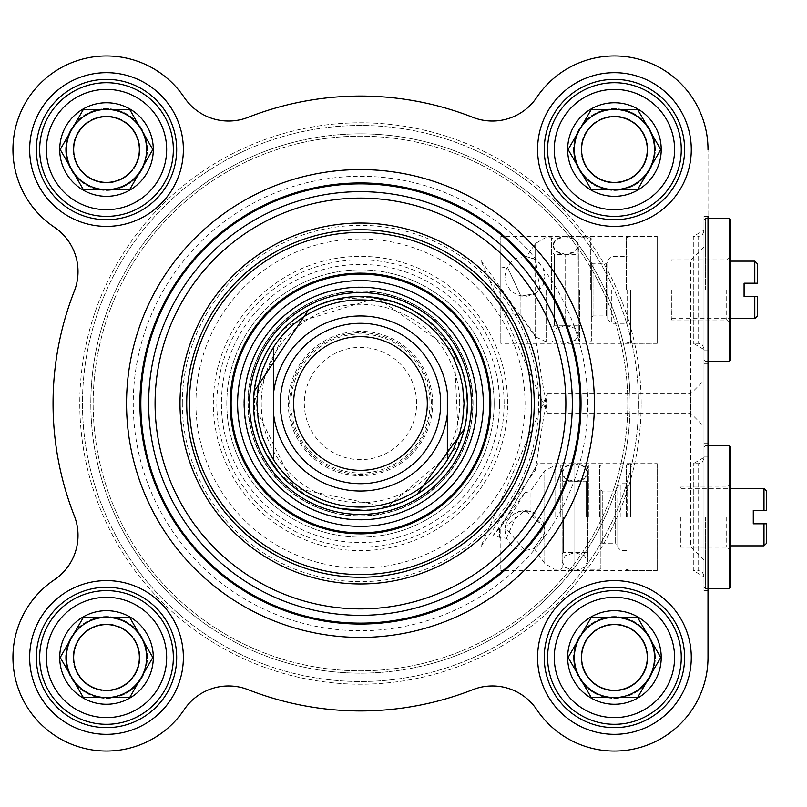 <?xml version="1.0" encoding="UTF-8"?>
<svg xmlns="http://www.w3.org/2000/svg" width="807" height="807" viewBox="0 0 807 807"><rect width="100%" height="100%" fill="white"/><g stroke="black" fill="none" stroke-linecap="round" stroke-linejoin="round"><path stroke-width="0.61" stroke-dasharray="4.04 3.03" d="M638.488 403.5A278.022 278.022 0 0 1 221.461 644.268A278.022 278.022 0 0 1 221.461 162.732A278.022 278.022 0 0 1 638.488 403.5A278.022 278.022 0 0 0 221.461 162.732A278.022 278.022 0 0 0 221.461 644.268A278.022 278.022 0 0 0 638.488 403.5M641.162 403.5A280.695 280.695 0 0 0 220.129 160.411A280.695 280.695 0 0 0 220.129 646.589A280.695 280.695 0 0 0 641.162 403.5A280.695 280.695 0 0 1 220.129 646.589A280.695 280.695 0 0 1 220.129 160.411A280.695 280.695 0 0 1 641.162 403.5M630.116 403.5A269.639 269.639 0 0 0 225.647 169.984A269.639 269.639 0 0 0 225.647 637.016A269.639 269.639 0 0 0 630.116 403.5A269.639 269.639 0 0 1 225.647 637.016A269.639 269.639 0 0 1 225.647 169.984A269.639 269.639 0 0 1 630.116 403.5M627.796 403.5A267.329 267.329 0 0 1 226.807 635.008A267.329 267.329 0 0 1 226.807 171.992A267.329 267.329 0 0 1 627.796 403.5A267.329 267.329 0 0 0 226.807 171.992A267.329 267.329 0 0 0 226.807 635.008A267.329 267.329 0 0 0 627.796 403.5M581.02 657.463A33.42 33.42 0 0 1 631.145 628.522A33.42 33.42 0 0 1 631.145 686.404A33.42 33.42 0 0 1 581.02 657.463A33.42 33.42 0 0 1 631.145 628.522A33.42 33.42 0 0 1 631.145 686.404A33.42 33.42 0 0 1 581.02 657.463M574.332 657.463A40.098 40.098 0 0 1 634.484 622.732A40.098 40.098 0 0 1 634.484 692.184A40.098 40.098 0 0 1 574.332 657.463A40.098 40.098 0 0 1 634.484 622.732A40.098 40.098 0 0 1 634.484 692.184A40.098 40.098 0 0 1 574.332 657.463M480.79 546.823L535.263 470.33L547.348 393.846L480.79 546.823L690.621 546.823L690.621 393.846L690.621 546.823L703.986 560.189L703.986 380.48L703.986 590.633L703.986 350.036L703.986 560.189M65.629 657.463A40.885 40.885 0 0 0 126.951 692.87A40.885 40.885 0 0 0 126.951 622.056A40.885 40.885 0 0 0 65.629 657.463A40.885 40.885 0 0 1 126.951 622.056A40.885 40.885 0 0 1 126.951 692.87A40.885 40.885 0 0 1 65.629 657.463M573.555 657.463A40.885 40.885 0 0 0 634.877 692.87A40.885 40.885 0 0 0 634.877 622.056A40.885 40.885 0 0 0 573.555 657.463A40.885 40.885 0 0 1 634.877 622.056A40.885 40.885 0 0 1 634.877 692.87A40.885 40.885 0 0 1 573.555 657.463M573.555 149.537A40.885 40.885 0 0 0 634.877 184.944A40.885 40.885 0 0 0 634.877 114.13A40.885 40.885 0 0 0 573.555 149.537A40.885 40.885 0 0 1 634.877 114.13A40.885 40.885 0 0 1 634.877 184.944A40.885 40.885 0 0 1 573.555 149.537M65.629 149.537A40.885 40.885 0 0 0 126.951 184.944A40.885 40.885 0 0 0 126.951 114.13A40.885 40.885 0 0 0 65.629 149.537A40.885 40.885 0 0 1 126.951 114.13A40.885 40.885 0 0 1 126.951 184.944A40.885 40.885 0 0 1 65.629 149.537M106.514 624.598A32.865 32.865 0 0 0 73.649 657.463A32.865 32.865 0 0 0 106.514 690.318A32.865 32.865 0 0 0 139.369 657.463A32.865 32.865 0 0 0 106.514 624.598M106.514 617.365A40.098 40.098 0 0 0 71.783 677.507A40.098 40.098 0 0 0 141.235 677.507A40.098 40.098 0 0 0 106.514 617.365L83.363 617.365L60.212 657.463L83.363 697.561L129.665 697.561L152.816 657.463L129.665 617.365L106.514 617.365L129.665 617.365L152.816 657.463L129.665 697.561L83.363 697.561L60.212 657.463L83.363 617.365L106.514 617.365L83.363 617.365L60.212 657.463L83.363 697.561L129.665 697.561L152.816 657.463L129.665 617.365L106.514 617.365M106.514 610.677A46.786 46.786 0 0 1 147.025 680.856A46.786 46.786 0 0 1 65.992 680.856A46.786 46.786 0 0 1 106.514 610.677M173.344 657.463A66.83 66.83 0 0 1 73.094 715.335A66.83 66.83 0 0 1 73.094 599.581A66.83 66.83 0 0 1 173.344 657.463A66.83 66.83 0 0 0 73.094 599.581A66.83 66.83 0 0 0 73.094 715.335A66.83 66.83 0 0 0 173.344 657.463A66.83 66.83 0 0 1 73.094 715.335A66.83 66.83 0 0 1 73.094 599.581A66.83 66.83 0 0 1 173.344 657.463A66.83 66.83 0 0 0 73.094 599.581A66.83 66.83 0 0 0 73.094 715.335A66.83 66.83 0 0 0 173.344 657.463M166.656 657.463A60.152 60.152 0 0 1 76.433 709.555A60.152 60.152 0 0 1 76.433 605.371A60.152 60.152 0 0 1 166.656 657.463A60.152 60.152 0 0 0 76.433 605.371A60.152 60.152 0 0 0 76.433 709.555A60.152 60.152 0 0 0 166.656 657.463A60.152 60.152 0 0 0 76.433 605.371A60.152 60.152 0 0 0 76.433 709.555A60.152 60.152 0 0 0 166.656 657.463M73.649 657.463A32.865 32.865 0 0 1 122.936 629.006A32.865 32.865 0 0 1 122.936 685.92A32.865 32.865 0 0 1 73.649 657.463A32.865 32.865 0 0 0 122.936 685.92A32.865 32.865 0 0 0 122.936 629.006A32.865 32.865 0 0 0 73.649 657.463M614.43 624.598A32.865 32.865 0 0 0 581.575 657.463A32.865 32.865 0 0 0 614.43 690.318A32.865 32.865 0 0 0 647.295 657.463A32.865 32.865 0 0 0 614.43 624.598M614.43 617.365A40.098 40.098 0 0 0 579.708 677.507A40.098 40.098 0 0 0 649.161 677.507A40.098 40.098 0 0 0 614.43 617.365L591.279 617.365L568.128 657.463L591.279 697.561L637.58 697.561L660.731 657.463L637.58 617.365L614.43 617.365L637.58 617.365L660.731 657.463L637.58 697.561L591.279 697.561L568.128 657.463L591.279 617.365L614.43 617.365L591.279 617.365L568.128 657.463L591.279 697.561L637.58 697.561L660.731 657.463L637.58 617.365L614.43 617.365M614.43 610.677A46.786 46.786 0 0 1 654.951 680.856A46.786 46.786 0 0 1 573.918 680.856A46.786 46.786 0 0 1 614.43 610.677M681.269 657.463A66.83 66.83 0 0 1 581.02 715.335A66.83 66.83 0 0 1 581.02 599.581A66.83 66.83 0 0 1 681.269 657.463A66.83 66.83 0 0 0 581.02 599.581A66.83 66.83 0 0 0 581.02 715.335A66.83 66.83 0 0 0 681.269 657.463A66.83 66.83 0 0 1 581.02 715.335A66.83 66.83 0 0 1 581.02 599.581A66.83 66.83 0 0 1 681.269 657.463A66.83 66.83 0 0 0 581.02 599.581A66.83 66.83 0 0 0 581.02 715.335A66.83 66.83 0 0 0 681.269 657.463M674.581 657.463A60.152 60.152 0 0 1 584.359 709.555A60.152 60.152 0 0 1 584.359 605.371A60.152 60.152 0 0 1 674.581 657.463A60.152 60.152 0 0 0 584.359 605.371A60.152 60.152 0 0 0 584.359 709.555A60.152 60.152 0 0 0 674.581 657.463A60.152 60.152 0 0 0 584.359 605.371A60.152 60.152 0 0 0 584.359 709.555A60.152 60.152 0 0 0 674.581 657.463M581.575 657.463A32.865 32.865 0 0 1 630.862 629.006A32.865 32.865 0 0 1 630.862 685.92A32.865 32.865 0 0 1 581.575 657.463A32.865 32.865 0 0 0 630.862 685.92A32.865 32.865 0 0 0 630.862 629.006A32.865 32.865 0 0 0 581.575 657.463M614.43 116.682A32.865 32.865 0 0 0 581.575 149.537A32.865 32.865 0 0 0 614.43 182.402A32.865 32.865 0 0 0 647.295 149.537A32.865 32.865 0 0 0 614.43 116.682M614.43 109.439A40.098 40.098 0 0 0 579.708 169.591A40.098 40.098 0 0 0 649.161 169.591A40.098 40.098 0 0 0 614.43 109.439L591.279 109.439L568.128 149.537L591.279 189.635L637.58 189.635L660.731 149.537L637.58 109.439L614.43 109.439L637.58 109.439L660.731 149.537L637.58 189.635L591.279 189.635L568.128 149.537L591.279 109.439L614.43 109.439L591.279 109.439L568.128 149.537L591.279 189.635L637.58 189.635L660.731 149.537L637.58 109.439L614.43 109.439M614.43 102.751A46.786 46.786 0 0 1 654.951 172.93A46.786 46.786 0 0 1 573.918 172.93A46.786 46.786 0 0 1 614.43 102.751M681.269 149.537A66.83 66.83 0 0 1 581.02 207.419A66.83 66.83 0 0 1 581.02 91.665A66.83 66.83 0 0 1 681.269 149.537A66.83 66.83 0 0 0 581.02 91.665A66.83 66.83 0 0 0 581.02 207.419A66.83 66.83 0 0 0 681.269 149.537A66.83 66.83 0 0 1 581.02 207.419A66.83 66.83 0 0 1 581.02 91.665A66.83 66.83 0 0 1 681.269 149.537A66.83 66.83 0 0 0 581.02 91.665A66.83 66.83 0 0 0 581.02 207.419A66.83 66.83 0 0 0 681.269 149.537M674.581 149.537A60.152 60.152 0 0 1 584.359 201.629A60.152 60.152 0 0 1 584.359 97.445A60.152 60.152 0 0 1 674.581 149.537A60.152 60.152 0 0 0 584.359 97.445A60.152 60.152 0 0 0 584.359 201.629A60.152 60.152 0 0 0 674.581 149.537A60.152 60.152 0 0 0 584.359 97.445A60.152 60.152 0 0 0 584.359 201.629A60.152 60.152 0 0 0 674.581 149.537M581.575 149.537A32.865 32.865 0 0 1 630.862 121.08A32.865 32.865 0 0 1 630.862 177.994A32.865 32.865 0 0 1 581.575 149.537A32.865 32.865 0 0 0 630.862 177.994A32.865 32.865 0 0 0 630.862 121.08A32.865 32.865 0 0 0 581.575 149.537M106.514 116.682A32.865 32.865 0 0 0 73.649 149.537A32.865 32.865 0 0 0 106.514 182.402A32.865 32.865 0 0 0 139.369 149.537A32.865 32.865 0 0 0 106.514 116.682M106.514 109.439A40.098 40.098 0 0 0 71.783 169.591A40.098 40.098 0 0 0 141.235 169.591A40.098 40.098 0 0 0 106.514 109.439L83.363 109.439L60.212 149.537L83.363 189.635L129.665 189.635L152.816 149.537L129.665 109.439L106.514 109.439L129.665 109.439L152.816 149.537L129.665 189.635L83.363 189.635L60.212 149.537L83.363 109.439L106.514 109.439L83.363 109.439L60.212 149.537L83.363 189.635L129.665 189.635L152.816 149.537L129.665 109.439L106.514 109.439M106.514 102.751A46.786 46.786 0 0 1 147.025 172.93A46.786 46.786 0 0 1 65.992 172.93A46.786 46.786 0 0 1 106.514 102.751M173.344 149.537A66.83 66.83 0 0 1 73.094 207.419A66.83 66.83 0 0 1 73.094 91.665A66.83 66.83 0 0 1 173.344 149.537A66.83 66.83 0 0 0 73.094 91.665A66.83 66.83 0 0 0 73.094 207.419A66.83 66.83 0 0 0 173.344 149.537A66.83 66.83 0 0 1 73.094 207.419A66.83 66.83 0 0 1 73.094 91.665A66.83 66.83 0 0 1 173.344 149.537A66.83 66.83 0 0 0 73.094 91.665A66.83 66.83 0 0 0 73.094 207.419A66.83 66.83 0 0 0 173.344 149.537M166.656 149.537A60.152 60.152 0 0 1 76.433 201.629A60.152 60.152 0 0 1 76.433 97.445A60.152 60.152 0 0 1 166.656 149.537A60.152 60.152 0 0 0 76.433 97.445A60.152 60.152 0 0 0 76.433 201.629A60.152 60.152 0 0 0 166.656 149.537A60.152 60.152 0 0 0 76.433 97.445A60.152 60.152 0 0 0 76.433 201.629A60.152 60.152 0 0 0 166.656 149.537M73.649 149.537A32.865 32.865 0 0 1 122.936 121.08A32.865 32.865 0 0 1 122.936 177.994A32.865 32.865 0 0 1 73.649 149.537A32.865 32.865 0 0 0 122.936 177.994A32.865 32.865 0 0 0 122.936 121.08A32.865 32.865 0 0 0 73.649 149.537M708.001 216.367L703.986 216.367L703.986 456.964L703.986 216.367L703.986 363.402L703.986 216.367L708.001 216.367L708.001 657.463L708.001 149.537L708.001 657.463A93.562 93.562 0 0 1 536.756 709.625A53.464 53.464 0 0 0 472.831 689.662A307.427 307.427 0 0 1 248.112 689.662A307.427 307.427 0 0 0 472.831 689.662A53.464 53.464 0 0 1 536.756 709.625A93.562 93.562 0 0 0 708.001 657.463A93.562 93.562 0 0 1 536.756 709.625A53.464 53.464 0 0 0 472.831 689.662A307.427 307.427 0 0 1 248.112 689.662A53.464 53.464 0 0 0 184.188 709.625A93.562 93.562 0 0 1 40.35 723.617A93.562 93.562 0 0 1 54.351 579.789A53.464 53.464 0 0 0 74.315 515.855A307.427 307.427 0 0 1 74.315 291.145A53.464 53.464 0 0 0 54.351 227.211A93.562 93.562 0 0 1 40.35 83.383A93.562 93.562 0 0 1 184.188 97.375A53.464 53.464 0 0 0 248.112 117.338A307.427 307.427 0 0 1 472.831 117.338A307.427 307.427 0 0 0 248.112 117.338A307.427 307.427 0 0 1 472.831 117.338A53.464 53.464 0 0 0 536.756 97.375A93.562 93.562 0 0 1 708.001 149.537A93.562 93.562 0 0 0 536.756 97.375A53.464 53.464 0 0 1 472.831 117.338M74.315 515.855A307.427 307.427 0 0 1 74.315 291.145A307.427 307.427 0 0 0 74.315 515.855A53.464 53.464 0 0 1 54.351 579.789A93.562 93.562 0 0 0 40.35 723.617A93.562 93.562 0 0 0 184.188 709.625A53.464 53.464 0 0 1 248.112 689.662A53.464 53.464 0 0 0 184.188 709.625A93.562 93.562 0 0 1 40.35 723.617A93.562 93.562 0 0 1 54.351 579.789A53.464 53.464 0 0 0 74.315 515.855M708.001 470.33L708.001 590.633L708.001 470.33M184.188 97.375A93.562 93.562 0 0 0 40.35 83.383A93.562 93.562 0 0 0 54.351 227.211A53.464 53.464 0 0 1 74.315 291.145A53.464 53.464 0 0 0 54.351 227.211A93.562 93.562 0 0 1 40.35 83.383A93.562 93.562 0 0 1 184.188 97.375A53.464 53.464 0 0 0 248.112 117.338M684.608 657.463A70.169 70.169 0 0 1 579.345 718.23A70.169 70.169 0 0 1 579.345 596.686A70.169 70.169 0 0 1 684.608 657.463A70.169 70.169 0 0 0 579.345 596.686A70.169 70.169 0 0 0 579.345 718.23A70.169 70.169 0 0 0 684.608 657.463A70.169 70.169 0 0 0 579.345 596.686A70.169 70.169 0 0 0 579.345 718.23A70.169 70.169 0 0 0 684.608 657.463M691.286 657.463A76.857 76.857 0 0 1 576.006 724.02A76.857 76.857 0 0 1 576.006 590.906A76.857 76.857 0 0 1 691.286 657.463M684.608 149.537A70.169 70.169 0 0 1 579.345 210.314A70.169 70.169 0 0 1 579.345 88.77A70.169 70.169 0 0 1 684.608 149.537A70.169 70.169 0 0 0 579.345 88.77A70.169 70.169 0 0 0 579.345 210.314A70.169 70.169 0 0 0 684.608 149.537A70.169 70.169 0 0 0 579.345 88.77A70.169 70.169 0 0 0 579.345 210.314A70.169 70.169 0 0 0 684.608 149.537M691.286 149.537A76.857 76.857 0 0 1 576.006 216.094A76.857 76.857 0 0 1 576.006 82.98A76.857 76.857 0 0 1 691.286 149.537M176.683 149.537A70.169 70.169 0 0 1 71.419 210.314A70.169 70.169 0 0 1 71.419 88.77A70.169 70.169 0 0 1 176.683 149.537A70.169 70.169 0 0 0 71.419 88.77A70.169 70.169 0 0 0 71.419 210.314A70.169 70.169 0 0 0 176.683 149.537A70.169 70.169 0 0 0 71.419 88.77A70.169 70.169 0 0 0 71.419 210.314A70.169 70.169 0 0 0 176.683 149.537M183.371 149.537A76.857 76.857 0 0 1 68.081 216.094A76.857 76.857 0 0 1 68.081 82.98A76.857 76.857 0 0 1 183.371 149.537M176.683 657.463A70.169 70.169 0 0 1 71.419 718.23A70.169 70.169 0 0 1 71.419 596.686A70.169 70.169 0 0 1 176.683 657.463A70.169 70.169 0 0 0 71.419 596.686A70.169 70.169 0 0 0 71.419 718.23A70.169 70.169 0 0 0 176.683 657.463A70.169 70.169 0 0 0 71.419 596.686A70.169 70.169 0 0 0 71.419 718.23A70.169 70.169 0 0 0 176.683 657.463M594.386 403.5A233.909 233.909 0 0 1 243.512 606.077A233.909 233.909 0 0 1 243.512 200.923A233.909 233.909 0 0 1 594.386 403.5A233.909 233.909 0 0 1 243.512 606.077A233.909 233.909 0 0 1 243.512 200.923A233.909 233.909 0 0 1 594.386 403.5A233.909 233.909 0 0 1 243.512 606.077A233.909 233.909 0 0 1 243.512 200.923A233.909 233.909 0 0 1 594.386 403.5M183.371 657.463A76.857 76.857 0 0 1 68.081 724.02A76.857 76.857 0 0 1 68.081 590.906A76.857 76.857 0 0 1 183.371 657.463M703.986 289.884L703.986 360.063L703.986 289.884M754.777 318.624L754.777 296.572L744.084 296.572L744.084 283.207L754.777 283.207L754.777 261.145M671.908 289.884L671.908 319.29L671.908 289.884M671.242 289.884L671.242 319.955L671.242 289.884M757.45 296.572L757.45 315.951M757.45 263.818L757.45 283.207M729.387 361.395L729.387 218.374M730.718 219.716L730.718 360.063M705.328 289.884L705.328 218.374L705.328 289.884M730.718 289.884L730.718 323.97L730.718 289.884M726.714 289.884L726.714 319.955L726.714 289.884M703.986 231.074L702.393 234.887L698.64 236.421L698.64 343.348L698.64 236.421L693.294 236.421L693.294 343.348L693.294 236.421L703.986 230.247L703.986 349.522L703.986 230.247M500.814 236.421L500.814 343.348L500.814 236.421L657.201 236.421L657.201 343.348L657.201 236.421M524.883 296.572L524.883 256.475L524.883 296.572M524.883 256.475L517.226 257.988L510.952 262.104L506.463 268.59L504.829 276.519L506.322 284.104L510.66 290.651L517.176 295.029L524.883 296.572L532.58 295.029L539.096 290.651L543.434 284.104L544.927 276.519L543.293 268.59L538.804 262.104L532.529 257.988L524.883 256.475M657.201 289.884L657.201 343.288L657.201 289.884M630.469 289.884L630.469 343.288L630.469 289.884M626.464 289.884L626.464 237.561L626.464 289.884M627.13 289.884L627.13 323.304L627.13 289.884M611.756 289.884L611.756 323.304L611.756 289.884M607.752 289.884L607.752 319.29L607.752 289.884M607.752 317.282L607.752 262.487L607.752 317.282L606.41 315.951L606.41 263.818L606.41 315.951L593.044 315.951L591.713 317.282L591.713 262.487L591.713 317.282M591.713 289.884L591.713 340.675L591.713 289.884M590.371 289.884L590.371 237.752L590.371 289.884M579.678 289.884L579.678 342.017L579.678 289.884M578.347 289.884L578.347 340.675L578.347 289.884M552.946 253.126L552.946 340.675L552.946 239.094L552.946 289.884L552.946 253.126L554.288 254.467L554.288 325.302L554.288 254.467L565.646 254.467L555.993 251.3L552.946 245.439L552.946 334.33L552.946 245.439L552.946 334.33L552.946 245.439L555.993 239.578L565.646 236.421L575.3 239.578L578.347 245.439L578.347 334.33L578.347 245.439L577.63 248.425L574.624 251.824L569.843 253.963L565.646 254.467L565.646 325.302L565.646 254.467L565.646 325.302L565.646 254.467L560.139 253.569L555.72 251.068L553.269 247.446L553.269 243.432L554.893 240.637L557.728 238.388L561.45 236.925L565.646 236.421L569.843 236.925L573.565 238.388L576.4 240.637L578.024 243.432L578.347 334.33L578.347 245.439L575.3 251.3L565.646 254.467L577.005 254.467L577.005 325.302L577.005 254.467L578.347 253.126M551.615 289.884L551.615 237.752L551.615 289.884M535.586 293.466L539.822 289.884L535.586 259.572L535.586 293.466L520.898 296.169L535.586 293.466L535.586 336.317L535.586 293.466M535.586 259.572L526.436 256.535L535.586 259.572L535.586 243.452L535.586 259.572M520.898 296.169L507.321 266.835L520.898 296.169L520.898 315.325L520.898 296.169M500.814 295.291L500.814 267.985L500.814 295.291M416.614 403.5A56.137 56.137 0 0 0 332.403 354.878A56.137 56.137 0 0 0 332.403 452.122A56.137 56.137 0 0 0 416.614 403.5M427.307 403.5A66.83 66.83 0 0 1 327.057 461.382A66.83 66.83 0 0 1 327.057 345.618A66.83 66.83 0 0 1 427.307 403.5A66.83 66.83 0 0 0 327.057 345.618A66.83 66.83 0 0 0 327.057 461.382A66.83 66.83 0 0 0 427.307 403.5A66.83 66.83 0 0 1 327.057 461.382A66.83 66.83 0 0 1 327.057 345.618A66.83 66.83 0 0 1 427.307 403.5A66.83 66.83 0 0 0 327.057 345.618A66.83 66.83 0 0 0 327.057 461.382A66.83 66.83 0 0 0 427.307 403.5A66.83 66.83 0 0 0 327.057 345.618A66.83 66.83 0 0 0 327.057 461.382A66.83 66.83 0 0 0 427.307 403.5A66.83 66.83 0 0 1 327.057 461.382A66.83 66.83 0 0 1 327.057 345.618A66.83 66.83 0 0 1 427.307 403.5M440.672 403.5A80.196 80.196 0 0 0 320.369 334.048A80.196 80.196 0 0 0 320.369 472.952A80.196 80.196 0 0 0 440.672 403.5M273.593 414.294L273.593 392.706M447.35 392.706L447.35 414.294M464.065 403.5A103.589 103.589 0 0 0 308.678 313.792A103.589 103.589 0 0 0 308.678 493.208A103.589 103.589 0 0 0 464.065 403.5M459.687 403.5A99.211 99.211 0 0 0 310.866 317.575A99.211 99.211 0 0 0 310.866 489.425A99.211 99.211 0 0 0 459.687 403.5M467.404 403.5A106.928 106.928 0 0 0 307.003 310.897A106.928 106.928 0 0 0 307.003 496.103A106.928 106.928 0 0 0 467.404 403.5A106.928 106.928 0 0 0 307.003 310.897A106.928 106.928 0 0 0 307.003 496.103A106.928 106.928 0 0 0 467.404 403.5M480.79 260.177L535.263 336.67L547.348 413.154L480.79 260.177L690.621 260.177L690.621 413.154L690.621 260.177L703.986 246.811M471.409 403.5A110.942 110.942 0 0 1 305.006 499.573A110.942 110.942 0 0 1 305.006 307.427A110.942 110.942 0 0 1 471.409 403.5A110.942 110.942 0 0 0 305.006 307.427A110.942 110.942 0 0 0 305.006 499.573A110.942 110.942 0 0 0 471.409 403.5M726.714 517.116L726.714 547.186L726.714 517.116M680.432 517.116L680.432 547.186L680.432 517.116M730.718 446.937L730.718 587.284M703.986 517.116L703.986 446.937L703.986 517.116M705.328 517.116L705.328 588.626L705.328 517.116M729.387 588.626L729.387 445.605M766.65 491.049L766.65 510.428M763.977 545.855L763.977 523.793L753.284 523.793L753.284 510.428L763.977 510.428L763.977 488.376M766.65 523.793L766.65 543.182M681.108 517.116L681.108 546.521L681.108 517.116M534.234 403.5A173.767 173.767 0 0 0 360.467 229.733A173.767 173.767 0 0 0 186.71 403.5A173.767 173.767 0 0 0 360.467 577.267A173.767 173.767 0 0 0 534.234 403.5A173.767 173.767 0 0 0 273.593 253.015A173.767 173.767 0 0 0 273.593 553.985A173.767 173.767 0 0 0 534.234 403.5A173.767 173.767 0 0 1 360.467 577.267A173.767 173.767 0 0 1 186.71 403.5A173.767 173.767 0 0 1 360.467 229.733A173.767 173.767 0 0 1 534.234 403.5A173.767 173.767 0 0 0 360.467 229.733A173.767 173.767 0 0 0 186.71 403.5A173.767 173.767 0 0 0 447.35 553.985A173.767 173.767 0 0 0 447.35 253.015A173.767 173.767 0 0 0 186.71 403.5A173.767 173.767 0 0 0 360.467 577.267A173.767 173.767 0 0 0 534.234 403.5M703.986 590.633L703.986 443.598L703.986 590.633L708.001 590.633L708.001 443.598L708.001 590.633L703.986 590.633M708.001 149.537A93.562 93.562 0 0 0 536.756 97.375M499.533 403.5A139.066 139.066 0 0 0 290.944 283.065A139.066 139.066 0 0 0 290.944 523.935A139.066 139.066 0 0 0 499.533 403.5M494.136 403.5A133.659 133.659 0 0 0 293.637 287.746A133.659 133.659 0 0 0 293.637 519.254A133.659 133.659 0 0 0 494.136 403.5A133.659 133.659 0 0 0 293.637 287.746A133.659 133.659 0 0 0 293.637 519.254A133.659 133.659 0 0 0 494.136 403.5A133.659 133.659 0 0 1 293.637 519.254A133.659 133.659 0 0 1 293.637 287.746A133.659 133.659 0 0 1 494.136 403.5A133.659 133.659 0 0 1 360.467 537.159A133.659 133.659 0 0 1 226.807 403.5A133.659 133.659 0 0 1 360.467 269.841A133.659 133.659 0 0 1 494.136 403.5M507.603 403.5A147.136 147.136 0 0 0 286.909 276.075A147.136 147.136 0 0 0 286.909 530.925A147.136 147.136 0 0 0 507.603 403.5M195.93 403.5A164.537 164.537 0 0 0 442.74 545.996A164.537 164.537 0 0 0 442.74 261.004A164.537 164.537 0 0 0 195.93 403.5M472.751 403.5A112.274 112.274 0 0 0 360.467 291.226A112.274 112.274 0 0 0 248.193 403.5A112.274 112.274 0 0 0 360.467 515.774A112.274 112.274 0 0 0 472.751 403.5M248.193 403.5A112.274 112.274 0 0 0 416.614 500.733A112.274 112.274 0 0 0 416.614 306.267A112.274 112.274 0 0 0 248.193 403.5M247.88 403.5A112.597 112.597 0 0 0 416.765 501.006A112.597 112.597 0 0 0 416.765 305.994A112.597 112.597 0 0 0 247.88 403.5A112.597 112.597 0 0 0 416.765 501.006A112.597 112.597 0 0 0 416.765 305.994A112.597 112.597 0 0 0 247.88 403.5M243.896 403.5A116.571 116.571 0 0 0 418.762 504.456A116.571 116.571 0 0 0 418.762 302.544A116.571 116.571 0 0 0 243.896 403.5M466.829 414.536A106.928 106.928 0 0 1 464.318 428.981L466.829 414.536M417.209 494.136A106.928 106.928 0 0 1 408.019 499.281L417.209 494.136M385.121 507.553A106.928 106.928 0 0 1 363.886 510.377L385.121 507.553M349.058 297.178A106.928 106.928 0 0 1 370.484 297.037L333.876 299.932M393.564 301.818A106.928 106.928 0 0 1 413.174 310.453L393.564 301.818M437.485 329.317A106.928 106.928 0 0 1 450.73 346.163L426.015 319.007M461.1 367.326A106.928 106.928 0 0 1 466.295 388.117L461.1 367.326M490.273 403.5A129.806 129.806 0 0 1 295.574 515.915A129.806 129.806 0 0 1 295.574 291.085A129.806 129.806 0 0 1 490.273 403.5A129.806 129.806 0 0 0 295.574 291.085A129.806 129.806 0 0 0 295.574 515.915A129.806 129.806 0 0 0 490.273 403.5M182.321 403.5A178.155 178.155 0 0 1 449.549 249.212A178.155 178.155 0 0 1 449.549 557.788A178.155 178.155 0 0 1 182.321 403.5M703.986 575.926L702.393 572.113L698.64 570.579L698.64 463.652L698.64 570.579L693.294 570.579L693.294 463.652L693.294 570.579L703.986 576.753L703.986 457.478L703.986 576.753M500.814 527.274L537.674 463.652L500.814 527.274L491.433 537.159L500.814 527.274L500.814 570.579L500.814 527.274M492.653 535.959L525.044 492.563L513.05 511.83L492.653 535.959L506.453 538.39L504.839 529.765L505.444 525.559L507.109 521.191L510.71 516.298L516.783 512.132L523.914 510.458L530.088 511.124L518.084 511.618L506.453 538.39M499.483 528.777L499.483 537.159L499.483 528.777M530.088 511.124L530.088 491.675L530.088 511.124L544.786 528.111L544.786 532.852L544.786 528.111L530.088 511.124M524.883 550.525L517.226 549.012L510.952 544.896L506.463 538.41L504.829 530.481L506.322 522.896L510.66 516.349L517.176 511.971L524.883 510.428L532.58 511.971L539.096 516.349L543.434 522.896L544.927 530.481L543.293 538.41L538.804 544.896L532.529 549.012L524.883 550.525L544.664 527.274L524.883 510.428L505.091 527.274L524.883 550.525M544.786 532.852L534.103 548.286L544.786 532.852L544.786 563.548L544.786 532.852M657.201 463.652L657.201 570.579L657.201 463.652L574.846 463.652L574.846 570.579L574.846 463.652L579.033 464.156L582.755 465.619L585.589 467.868L587.224 470.663L587.536 561.561L587.536 472.67L587.536 561.561L587.536 472.67L586.83 475.656L583.824 479.055L580.354 480.801L574.846 481.698L569.328 480.801L565.868 479.055L562.852 475.656L562.146 472.67L562.146 561.561L562.227 471.661L563.397 468.756L566.928 465.619L570.65 464.156L574.846 463.652L574.846 570.579L574.846 463.652L537.674 463.652M626.464 517.116L626.464 464.792L626.464 517.116M627.13 517.116L627.13 483.696L627.13 517.116M630.469 517.116L630.469 463.712L630.469 517.116M562.146 517.116L562.146 567.906L562.146 517.116M587.536 517.116L587.536 466.325L587.536 517.116M560.804 517.116L560.804 464.983L560.804 517.116M620.956 517.116L620.956 483.696L620.956 517.116M616.941 517.116L616.941 546.521L616.941 517.116M616.941 544.513L616.941 489.718L616.941 544.513L615.61 543.182L615.61 491.049L615.61 543.182L602.244 543.182L600.902 544.513L600.902 489.718L600.902 544.513M599.571 517.116L599.571 464.983L599.571 517.116M600.902 517.116L600.902 567.906L600.902 517.116M588.878 517.116L588.878 464.983L588.878 517.116M581.02 149.537A33.42 33.42 0 0 1 631.145 120.596A33.42 33.42 0 0 1 631.145 178.478A33.42 33.42 0 0 1 581.02 149.537A33.42 33.42 0 0 1 631.145 120.596A33.42 33.42 0 0 1 631.145 178.478A33.42 33.42 0 0 1 581.02 149.537M574.332 149.537A40.098 40.098 0 0 1 634.484 114.816A40.098 40.098 0 0 1 634.484 184.268A40.098 40.098 0 0 1 574.332 149.537A40.098 40.098 0 0 1 634.484 114.816A40.098 40.098 0 0 1 634.484 184.268A40.098 40.098 0 0 1 574.332 149.537M110.085 624.235A33.42 33.42 0 0 1 133.498 677.174A33.42 33.42 0 0 1 75.949 670.97A33.42 33.42 0 0 1 110.085 624.235A33.42 33.42 0 0 1 133.498 677.174A33.42 33.42 0 0 1 75.949 670.97A33.42 33.42 0 0 1 110.085 624.235M110.801 617.597A40.098 40.098 0 0 1 138.885 681.118A40.098 40.098 0 0 1 69.836 673.674A40.098 40.098 0 0 1 110.801 617.597A40.098 40.098 0 0 1 138.885 681.118A40.098 40.098 0 0 1 69.836 673.674A40.098 40.098 0 0 1 110.801 617.597M73.094 149.537A33.42 33.42 0 0 1 123.219 120.596A33.42 33.42 0 0 1 123.219 178.478A33.42 33.42 0 0 1 73.094 149.537A33.42 33.42 0 0 1 123.219 120.596A33.42 33.42 0 0 1 123.219 178.478A33.42 33.42 0 0 1 73.094 149.537M66.416 149.537A40.098 40.098 0 0 1 126.558 114.816A40.098 40.098 0 0 1 126.558 184.268A40.098 40.098 0 0 1 66.416 149.537A40.098 40.098 0 0 1 126.558 114.816A40.098 40.098 0 0 1 126.558 184.268A40.098 40.098 0 0 1 66.416 149.537M587.698 403.5A227.231 227.231 0 0 0 246.861 206.713A227.231 227.231 0 0 0 246.861 600.287A227.231 227.231 0 0 0 587.698 403.5M593.044 315.951L593.044 263.818L593.044 315.951M546.541 289.884L546.541 342.017L546.541 289.884M429.98 403.5A69.503 69.503 0 0 1 325.715 463.692A69.503 69.503 0 0 1 325.715 343.308A69.503 69.503 0 0 1 429.98 403.5M432.653 403.5A72.176 72.176 0 0 0 324.384 340.988A72.176 72.176 0 0 0 324.384 466.012A72.176 72.176 0 0 0 432.653 403.5M431.311 403.5A70.845 70.845 0 0 0 325.05 342.148A70.845 70.845 0 0 0 325.05 464.852A70.845 70.845 0 0 0 431.311 403.5M249.413 403.5A111.053 111.053 0 0 0 415.998 499.674A111.053 111.053 0 0 0 415.998 307.326A111.053 111.053 0 0 0 249.413 403.5M253.408 403.5A107.069 107.069 0 0 0 414.001 496.224A107.069 107.069 0 0 0 414.001 310.776A107.069 107.069 0 0 0 253.408 403.5M504.103 403.5A143.626 143.626 0 0 0 288.654 279.111A143.626 143.626 0 0 0 288.654 527.889A143.626 143.626 0 0 0 504.103 403.5M229.955 403.5A130.512 130.512 0 0 0 360.467 534.012A130.512 130.512 0 0 0 490.989 403.5A130.512 130.512 0 0 0 360.467 272.988A130.512 130.512 0 0 0 229.955 403.5M544.786 528.111L544.786 470.683L544.786 528.111M555.741 517.116L555.741 464.983L555.741 517.116M563.478 517.116L563.478 552.533L563.478 517.116M586.205 517.116L586.205 481.698L586.205 517.116M602.244 543.182L602.244 491.049L602.244 543.182M708.001 363.402L703.986 363.402M708.001 350.036L703.986 350.036M547.348 393.846L690.621 393.846L703.986 380.48M671.908 318.624L730.718 318.624M671.908 261.145L730.718 261.145M671.908 260.479L671.242 259.814L726.714 259.814L730.718 255.799M671.908 319.29L671.242 319.955L726.714 319.955L730.718 323.97M703.986 360.063L705.328 361.395L708.001 361.395M703.986 219.716L705.328 218.374L708.001 218.374M703.986 348.695L702.393 344.892L698.64 343.348L693.294 343.348L703.986 349.522M657.201 343.348L500.814 343.348M626.464 342.208L630.469 343.288L657.201 343.288M626.464 237.561L630.469 236.491L657.201 236.491M607.752 260.479L611.756 256.475L627.13 256.475L626.464 255.799M607.752 319.29L611.756 323.304L627.13 323.304L626.464 323.97M591.713 262.487L593.044 263.818L606.41 263.818L607.752 262.487M591.713 239.094L590.371 237.752L579.678 237.752L578.347 239.094M591.713 340.675L590.371 342.017L579.678 342.017L578.347 340.675M552.946 326.643L554.288 325.302L577.005 325.302L578.347 326.643M565.646 325.302L575.3 328.469L578.347 334.33L575.3 340.191L565.646 343.348L555.993 340.191L552.946 334.33L555.993 328.469L565.646 325.302M552.946 239.094L551.615 237.752L545.129 237.833L535.586 243.452L526.436 256.535M552.946 340.675L551.615 342.017L546.541 342.017L536.252 337.185L520.898 315.325L500.814 311.784M500.814 267.985L507.321 266.835M681.108 546.521L680.432 547.186L726.714 547.186L730.718 551.201M681.108 487.71L680.432 487.045L726.714 487.045L730.718 483.03M703.986 587.284L705.328 588.626L708.001 588.626M703.986 446.937L705.328 445.605L708.001 445.605M681.108 545.855L730.718 545.855M681.108 488.376L730.718 488.376M547.348 413.154L690.621 413.154L703.986 426.52M708.001 456.964L703.986 456.964M708.001 443.598L703.986 443.598M322.296 303.614L308.385 310.11M254.245 391.244L254.861 420.225M258.2 434.721L266.128 453.837M278.94 472.69L306.035 495.538M319.854 502.418L340.383 508.531M253.428 403.5L294.868 488.084L387.088 507.179L458.709 446.009L454.28 351.933L377.222 297.773L287.191 325.463L253.428 403.5M703.986 458.305L702.393 462.108L698.64 463.652L693.294 463.652L703.986 457.478M491.433 537.159L499.483 537.159L500.814 538.501M525.044 492.563L530.088 491.675L544.786 470.683L555.741 464.983L560.804 464.983L562.146 466.325M534.103 548.286L544.786 563.548L554.328 569.167L560.804 569.248L562.146 567.906M657.201 570.579L500.814 570.579M616.941 487.71L620.956 483.696L627.13 483.696L626.464 483.03M616.941 546.521L620.956 550.525L627.13 550.525L626.464 551.201M626.464 569.439L630.469 570.509L657.201 570.509M626.464 464.792L630.469 463.712L657.201 463.712M562.146 553.874L563.478 552.533L586.205 552.533L587.536 553.874M562.146 480.357L563.478 481.698L586.205 481.698L587.536 480.357M600.902 466.325L599.571 464.983L588.878 464.983L587.536 466.325M600.902 567.906L599.571 569.248L588.878 569.248L587.536 567.906M600.902 489.718L602.244 491.049L615.61 491.049L616.941 489.718M574.846 570.579L584.5 567.422L587.536 561.561L584.5 555.7L574.846 552.533L565.182 555.7L562.146 561.561L565.182 567.422L574.846 570.579M574.846 463.652L584.5 466.809L587.536 472.67L584.5 478.531L574.846 481.698L565.182 478.531L562.146 472.67L565.182 466.809L574.846 463.652"/><path stroke-width="1.21" d="M708.001 216.367L708.001 657.463A93.562 93.562 0 0 1 536.756 709.625A53.464 53.464 0 0 0 472.831 689.662A307.427 307.427 0 0 1 248.112 689.662A53.464 53.464 0 0 0 184.188 709.625A93.562 93.562 0 0 1 40.35 723.617A93.562 93.562 0 0 1 54.351 579.789A53.464 53.464 0 0 0 74.315 515.855A307.427 307.427 0 0 1 74.315 291.145A53.464 53.464 0 0 0 54.351 227.211A93.562 93.562 0 0 1 40.35 83.383A93.562 93.562 0 0 1 184.188 97.375A53.464 53.464 0 0 0 248.112 117.338A307.427 307.427 0 0 1 472.831 117.338A53.464 53.464 0 0 0 536.756 97.375A93.562 93.562 0 0 1 708.001 149.537M730.718 261.145L754.777 261.145L754.777 283.207L757.45 283.207L744.084 283.207L744.084 296.572L754.777 296.572L754.777 318.624L730.718 318.624M757.45 296.572L754.777 296.572L757.45 296.572L757.45 315.951L754.777 318.624M757.45 283.207L757.45 263.818L754.777 261.145M729.387 218.374L729.387 361.395L730.718 360.063L730.718 219.716L729.387 218.374L708.001 218.374M273.593 392.706L273.593 459.909L269.245 452.586L262.436 436.98L258.28 420.467L256.878 403.5L258.28 386.533L262.436 370.02L269.245 354.414L273.593 347.091L273.593 392.706L273.593 347.091A103.589 103.589 0 0 1 447.35 347.091L453.635 358.207L459.798 374.085L462.663 386.533L464.065 403.5L462.663 420.467L459.798 432.915L453.635 448.793L447.35 459.909L447.35 392.706A87.549 87.549 0 0 0 273.593 392.706M273.593 459.909L273.593 414.294A87.549 87.549 0 0 0 447.35 414.294L447.35 459.909A103.589 103.589 0 0 1 273.593 459.909M467.404 403.5A106.928 106.928 0 0 0 307.003 310.897A106.928 106.928 0 0 0 307.003 496.103A106.928 106.928 0 0 0 467.404 403.5A106.928 106.928 0 0 1 466.829 414.536L467.404 403.5L466.295 388.117A106.928 106.928 0 0 1 467.404 403.5M440.672 403.5A80.196 80.196 0 0 0 320.369 334.048A80.196 80.196 0 0 0 320.369 472.952A80.196 80.196 0 0 0 440.672 403.5M427.307 403.5A66.83 66.83 0 0 0 327.057 345.618A66.83 66.83 0 0 0 327.057 461.382A66.83 66.83 0 0 0 427.307 403.5M581.02 403.5A220.543 220.543 0 0 0 250.2 212.503A220.543 220.543 0 0 0 250.2 594.497A220.543 220.543 0 0 0 581.02 403.5A220.543 220.543 0 0 0 250.2 212.503A220.543 220.543 0 0 0 250.2 594.497A220.543 220.543 0 0 0 581.02 403.5A220.543 220.543 0 0 0 250.2 212.503A220.543 220.543 0 0 0 250.2 594.497A220.543 220.543 0 0 0 581.02 403.5M540.922 403.5A180.445 180.445 0 0 0 270.244 247.224A180.445 180.445 0 0 0 270.244 559.776A180.445 180.445 0 0 0 540.922 403.5M729.387 588.626L730.718 587.284L730.718 446.937L729.387 445.605L729.387 588.626L708.001 588.626M766.65 523.793L766.65 543.182L763.977 545.855L763.977 523.793L766.65 523.793L753.284 523.793L753.284 510.428L766.65 510.428L766.65 491.049L763.977 488.376L763.977 510.428L766.65 510.428M534.234 403.5A173.767 173.767 0 0 1 273.593 553.985A173.767 173.767 0 0 1 273.593 253.015A173.767 173.767 0 0 1 534.234 403.5M176.683 149.537A70.169 70.169 0 0 1 71.419 210.314A70.169 70.169 0 0 1 71.419 88.77A70.169 70.169 0 0 1 176.683 149.537M183.371 149.537A76.857 76.857 0 0 0 68.081 82.98A76.857 76.857 0 0 0 68.081 216.094A76.857 76.857 0 0 0 183.371 149.537M184.188 97.375A53.464 53.464 0 0 0 248.112 117.338M472.831 117.338A53.464 53.464 0 0 0 536.756 97.375M183.371 657.463A76.857 76.857 0 0 0 68.081 590.906A76.857 76.857 0 0 0 68.081 724.02A76.857 76.857 0 0 0 183.371 657.463M691.286 149.537A76.857 76.857 0 0 0 576.006 82.98A76.857 76.857 0 0 0 576.006 216.094A76.857 76.857 0 0 0 691.286 149.537M594.386 403.5A233.909 233.909 0 0 0 243.512 200.923A233.909 233.909 0 0 0 243.512 606.077A233.909 233.909 0 0 0 594.386 403.5A233.909 233.909 0 0 0 243.512 200.923A233.909 233.909 0 0 0 243.512 606.077A233.909 233.909 0 0 0 594.386 403.5M691.286 657.463A76.857 76.857 0 0 0 576.006 590.906A76.857 76.857 0 0 0 576.006 724.02A76.857 76.857 0 0 0 691.286 657.463M176.683 657.463A70.169 70.169 0 0 1 71.419 718.23A70.169 70.169 0 0 1 71.419 596.686A70.169 70.169 0 0 1 176.683 657.463M684.608 657.463A70.169 70.169 0 0 1 579.345 718.23A70.169 70.169 0 0 1 579.345 596.686A70.169 70.169 0 0 1 684.608 657.463M684.608 149.537A70.169 70.169 0 0 1 579.345 210.314A70.169 70.169 0 0 1 579.345 88.77A70.169 70.169 0 0 1 684.608 149.537M230.146 403.5A130.32 130.32 0 0 0 425.632 516.359A130.32 130.32 0 0 0 425.632 290.641A130.32 130.32 0 0 0 230.146 403.5M476.755 403.5A116.289 116.289 0 0 0 302.332 302.796A116.289 116.289 0 0 0 302.332 504.204A116.289 116.289 0 0 0 476.755 403.5M464.318 428.981A106.928 106.928 0 0 1 417.209 494.136L464.318 428.981M408.019 499.281A106.928 106.928 0 0 1 385.121 507.553L399.838 502.922L408.019 499.281M340.383 508.531L363.886 510.377A106.928 106.928 0 0 1 253.802 410.914A106.928 106.928 0 0 1 349.058 297.178M370.484 297.037A106.928 106.928 0 0 1 393.564 301.818L370.484 297.037M426.015 319.007L413.174 310.453A106.928 106.928 0 0 1 437.485 329.317M450.73 346.163A106.928 106.928 0 0 1 461.1 367.326L450.73 346.163M73.649 657.463A32.865 32.865 0 0 1 106.514 624.598A32.865 32.865 0 0 1 139.369 657.463A32.865 32.865 0 0 1 106.514 690.318A32.865 32.865 0 0 1 73.649 657.463M173.344 657.463A66.83 66.83 0 0 0 73.094 599.581A66.83 66.83 0 0 0 73.094 715.335A66.83 66.83 0 0 0 173.344 657.463A66.83 66.83 0 0 0 73.094 599.581A66.83 66.83 0 0 0 73.094 715.335A66.83 66.83 0 0 0 173.344 657.463M106.514 704.249A46.786 46.786 0 0 0 147.025 634.07A46.786 46.786 0 0 0 65.992 634.07A46.786 46.786 0 0 0 106.514 704.249M106.514 617.365L129.665 617.365L152.816 657.463L141.235 677.507A40.098 40.098 0 0 1 71.783 677.507A40.098 40.098 0 0 1 106.514 617.365A40.098 40.098 0 0 1 141.235 677.507L129.665 697.561L83.363 697.561L71.783 677.507L60.212 657.463L71.783 637.409L83.363 617.365L106.514 617.365M581.575 657.463A32.865 32.865 0 0 1 614.43 624.598A32.865 32.865 0 0 1 647.295 657.463A32.865 32.865 0 0 1 614.43 690.318A32.865 32.865 0 0 1 581.575 657.463M681.269 657.463A66.83 66.83 0 0 0 581.02 599.581A66.83 66.83 0 0 0 581.02 715.335A66.83 66.83 0 0 0 681.269 657.463A66.83 66.83 0 0 0 581.02 599.581A66.83 66.83 0 0 0 581.02 715.335A66.83 66.83 0 0 0 681.269 657.463M614.43 704.249A46.786 46.786 0 0 0 654.951 634.07A46.786 46.786 0 0 0 573.918 634.07A46.786 46.786 0 0 0 614.43 704.249M614.43 617.365L637.58 617.365L649.161 637.409L660.731 657.463L649.161 677.507A40.098 40.098 0 0 1 579.708 677.507A40.098 40.098 0 0 1 614.43 617.365A40.098 40.098 0 0 1 649.161 677.507L637.58 697.561L591.279 697.561L568.128 657.463L591.279 617.365L614.43 617.365M581.575 149.537A32.865 32.865 0 0 1 614.43 116.682A32.865 32.865 0 0 1 647.295 149.537A32.865 32.865 0 0 1 614.43 182.402A32.865 32.865 0 0 1 581.575 149.537M681.269 149.537A66.83 66.83 0 0 0 581.02 91.665A66.83 66.83 0 0 0 581.02 207.419A66.83 66.83 0 0 0 681.269 149.537A66.83 66.83 0 0 0 581.02 91.665A66.83 66.83 0 0 0 581.02 207.419A66.83 66.83 0 0 0 681.269 149.537M614.43 196.323A46.786 46.786 0 0 0 654.951 126.144A46.786 46.786 0 0 0 573.918 126.144A46.786 46.786 0 0 0 614.43 196.323M614.43 109.439L637.58 109.439L649.161 129.493L660.731 149.537L649.161 169.591A40.098 40.098 0 0 1 579.708 169.591A40.098 40.098 0 0 1 614.43 109.439A40.098 40.098 0 0 1 649.161 169.591L637.58 189.635L591.279 189.635L568.128 149.537L591.279 109.439L614.43 109.439M73.649 149.537A32.865 32.865 0 0 1 106.514 116.682A32.865 32.865 0 0 1 139.369 149.537A32.865 32.865 0 0 1 106.514 182.402A32.865 32.865 0 0 1 73.649 149.537M173.344 149.537A66.83 66.83 0 0 0 73.094 91.665A66.83 66.83 0 0 0 73.094 207.419A66.83 66.83 0 0 0 173.344 149.537A66.83 66.83 0 0 0 73.094 91.665A66.83 66.83 0 0 0 73.094 207.419A66.83 66.83 0 0 0 173.344 149.537M106.514 196.323A46.786 46.786 0 0 0 147.025 126.144A46.786 46.786 0 0 0 65.992 126.144A46.786 46.786 0 0 0 106.514 196.323M106.514 109.439L129.665 109.439L152.816 149.537L141.235 169.591A40.098 40.098 0 0 1 71.783 169.591A40.098 40.098 0 0 1 106.514 109.439A40.098 40.098 0 0 1 141.235 169.591L129.665 189.635L83.363 189.635L71.783 169.591L60.212 149.537L71.783 129.493L83.363 109.439L106.514 109.439M580.102 403.5A219.635 219.635 0 0 0 250.654 213.29A219.635 219.635 0 0 0 250.654 593.71A219.635 219.635 0 0 0 580.102 403.5M572.324 403.5A211.848 211.848 0 0 0 254.548 220.039A211.848 211.848 0 0 0 254.548 586.961A211.848 211.848 0 0 0 572.324 403.5M565.868 403.5A205.392 205.392 0 0 0 257.776 225.627A205.392 205.392 0 0 0 257.776 581.373A205.392 205.392 0 0 0 565.868 403.5M467.475 403.5A107.008 107.008 0 0 0 360.467 296.492A107.008 107.008 0 0 0 253.469 403.5A107.008 107.008 0 0 0 360.467 510.508A107.008 107.008 0 0 0 467.475 403.5M471.409 403.5A110.942 110.942 0 0 0 305.006 307.427A110.942 110.942 0 0 0 305.006 499.573A110.942 110.942 0 0 0 471.409 403.5M189.383 403.5A171.094 171.094 0 0 0 446.019 551.665A171.094 171.094 0 0 0 446.019 255.335A171.094 171.094 0 0 0 189.383 403.5M231.115 403.5A129.362 129.362 0 0 0 425.148 515.532A129.362 129.362 0 0 0 425.148 291.468A129.362 129.362 0 0 0 231.115 403.5M237.611 403.5A122.866 122.866 0 0 0 360.467 526.366A122.866 122.866 0 0 0 483.332 403.5A122.866 122.866 0 0 0 360.467 280.634A122.866 122.866 0 0 0 237.611 403.5M166.656 657.463A60.152 60.152 0 0 1 76.433 709.555A60.152 60.152 0 0 1 76.433 605.371A60.152 60.152 0 0 1 166.656 657.463M674.581 657.463A60.152 60.152 0 0 1 584.359 709.555A60.152 60.152 0 0 1 584.359 605.371A60.152 60.152 0 0 1 674.581 657.463M674.581 149.537A60.152 60.152 0 0 1 584.359 201.629A60.152 60.152 0 0 1 584.359 97.445A60.152 60.152 0 0 1 674.581 149.537M166.656 149.537A60.152 60.152 0 0 1 76.433 201.629A60.152 60.152 0 0 1 76.433 97.445A60.152 60.152 0 0 1 166.656 149.537M708.001 361.395L729.387 361.395M708.001 445.605L729.387 445.605M730.718 545.855L763.977 545.855M730.718 488.376L763.977 488.376M333.876 299.932L322.296 303.614M308.385 310.11L254.245 391.244M254.861 420.225L258.2 434.721M266.128 453.837L278.94 472.69M306.035 495.538L319.854 502.418"/></g></svg>
